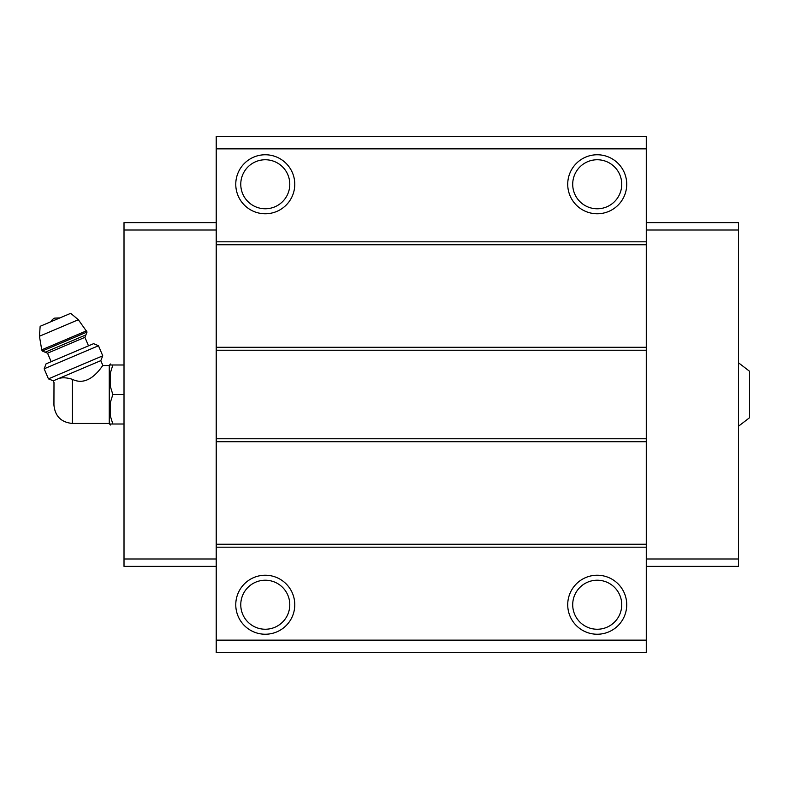 <?xml version="1.0" encoding="UTF-8"?>
<svg xmlns="http://www.w3.org/2000/svg" width="789" height="789" viewBox="0 0 789 789"><rect width="100%" height="100%" fill="white"/><g stroke="black" fill="none" stroke-linecap="round" stroke-linejoin="round"><path stroke-width="1.18" d="M738.484 362.782L749.55 371.264L749.55 417.736L738.484 426.218M72.371 423.456L72.371 379.322C90.498 388.296 103.369 363.542 102.886 365.544C103.389 363.551 90.449 388.306 72.371 379.322C66.838 377.566 62.203 377.329 58.475 378.612L53.277 380.821L53.997 382.517L53.938 405.013C55.023 416.217 61.177 422.362 72.371 423.456L109.257 423.456L110.361 425.034L110.361 424.009L112.847 424.009L110.361 424.009M56.374 379.509C53.031 383.099 53.031 383.099 56.374 379.509M58.475 378.612L100.805 360.642L102.886 365.544L109.257 365.544L109.257 423.456M646.28 148.855L216.216 148.855L216.216 136.319L646.28 136.319L646.28 652.681L216.216 652.681L216.216 640.145L646.28 640.145M265.272 154.762A29.509 29.509 0 0 1 290.825 199.015A29.509 29.509 0 0 1 239.718 199.015A29.509 29.509 0 0 1 265.272 154.762M597.224 154.762A29.509 29.509 0 0 1 622.777 199.015A29.509 29.509 0 0 1 571.67 199.015A29.509 29.509 0 0 1 597.224 154.762M216.216 148.855L216.216 640.145M646.28 241.809L216.216 241.809M646.28 244.758L216.216 244.758M646.28 347.288L216.216 347.288M646.28 350.237L216.216 350.237M646.28 438.763L216.216 438.763M646.28 441.712L216.216 441.712M646.28 544.242L216.216 544.242M646.28 547.191L216.216 547.191M597.224 575.23A29.509 29.509 0 0 1 622.777 619.483A29.509 29.509 0 0 1 571.67 619.483A29.509 29.509 0 0 1 597.224 575.23M265.272 575.23A29.509 29.509 0 0 1 290.825 619.483A29.509 29.509 0 0 1 239.718 619.483A29.509 29.509 0 0 1 265.272 575.23M265.272 580.221A24.518 24.518 0 0 1 286.506 616.988A24.518 24.518 0 0 1 244.048 616.988A24.518 24.518 0 0 1 265.272 580.221M597.224 580.221A24.518 24.518 0 0 1 618.458 616.988A24.518 24.518 0 0 1 575.99 616.988A24.518 24.518 0 0 1 597.224 580.221M597.224 159.753A24.518 24.518 0 0 1 618.458 196.52A24.518 24.518 0 0 1 575.99 196.52A24.518 24.518 0 0 1 597.224 159.753M265.272 159.753A24.518 24.518 0 0 1 286.506 196.52A24.518 24.518 0 0 1 244.048 196.52A24.518 24.518 0 0 1 265.272 159.753M646.28 222.626L738.484 222.626L738.484 566.374L646.28 566.374M738.484 558.997L646.28 558.997M738.484 230.003L646.28 230.003M216.216 222.626L124.011 222.626L124.011 558.997L216.216 558.997M124.011 558.997L124.011 566.374L216.216 566.374M124.011 230.003L216.216 230.003M109.257 365.544L110.361 363.966L110.361 364.991L112.847 364.991L110.361 372.95L110.361 386.551L112.847 394.5L110.361 402.449L110.361 416.05L112.847 424.009L124.011 424.009M110.361 402.449L112.847 394.5L124.011 394.5M110.361 372.95L112.847 364.991L124.011 364.991M112.847 364.991L110.361 364.991M50.93 321.715A7.377 7.377 0 0 1 54.707 318.115L59.915 317.898M87.056 332.021L78.348 319.732L70.704 313.322L40.15 326.291L39.45 336.242L41.728 349.833L42.241 351.046L45.141 352.219L85.883 334.93L87.056 332.021L42.241 351.046M88.506 345.829L84.906 337.347L85.883 334.93M98.487 345.75L93.605 343.669L46.068 363.847L44.164 368.808L48.435 378.868L102.757 355.809L98.487 345.75L44.164 368.808M78.348 319.732L39.45 336.242M86.543 330.808L41.728 349.833M84.906 337.347L47.557 353.196L45.141 352.219M47.557 353.196L51.167 361.687M100.805 360.642L102.757 355.809M53.277 380.821L48.435 378.868"/></g></svg>
